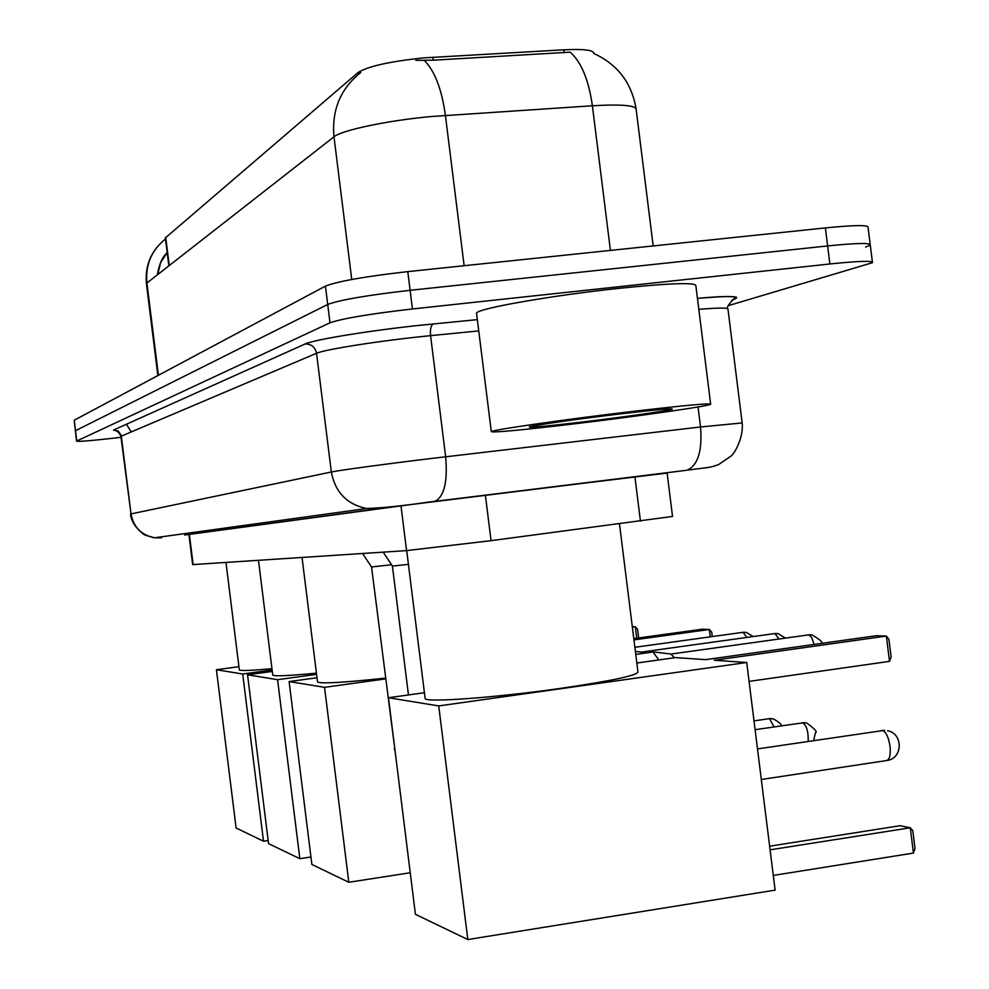 <?xml version="1.0" encoding="UTF-8"?>
<svg xmlns="http://www.w3.org/2000/svg" width="989" height="989" viewBox="0 0 989 989"><rect width="100%" height="100%" fill="white"/><g stroke="black" fill="none" stroke-linecap="round" stroke-linejoin="round"><path stroke-width="1.48" d="M667.081 472.73L672.532 516.443L491.063 540.662L406.566 550.613L192.67 564.608L188.911 534.32M593.82 53.493L593.808 53.431C593.734 50.068 583.745 48.857 563.829 49.809L423.762 57.881C390.21 61.38 368.378 66.201 358.29 72.345L165.373 237.916M653.185 245.94L636.199 109.68C636.347 105.39 621.735 104.092 592.386 105.774C588.764 80.121 581.384 62.245 570.245 52.157L433.281 60.193L415.85 60.341M75.275 430.808L327.718 304.451C340.055 299.89 367.525 295.167 410.114 290.296L827.632 245.94C856.709 243.01 870.913 242.713 870.271 245.037L865.647 247.077M165.497 238.942L167.586 252.232L165.497 238.955C151.49 250.155 145.296 264.842 146.916 283.015L146.446 283.843M167.178 252.479L160.589 262.678L157.721 274.571M121.029 437.299L110.83 438.486C89.776 440.847 78.354 441.737 76.549 441.119L74.212 420.238L325.43 286.105C337.743 281.296 365.188 276.463 407.789 271.616L825.382 227.915C854.459 225.047 868.688 224.862 868.07 227.383L870.172 244.258M667.105 472.927L391.916 506.887L184.683 535.024L434.95 501.312C444.222 496.577 447.794 481.73 445.656 456.782L430.574 335.654L416.48 337.125C372.111 341.947 323.898 349.797 316.554 353.271L120.905 436.322L131.018 513.897L121.202 435.271L118.161 431.019L113.55 430.141C116.813 430.388 119.261 432.453 120.905 436.322M76.549 441.119L329.992 322.797C342.367 318.495 369.849 313.884 412.438 308.964L829.882 263.976C858.947 260.985 873.151 260.552 872.471 262.691L728.213 305.688M75.275 430.796L327.718 304.451C340.055 299.89 367.525 295.167 410.114 290.296L827.632 245.94C856.709 243.01 870.913 242.713 870.271 245.037L872.385 261.986M570.492 424.318C519.349 430.314 492.955 432.762 491.298 431.624C491.669 429.955 566.648 419.188 633.455 411.325C685.352 405.28 711.091 402.943 710.658 404.303C707.494 406.38 633.726 416.839 570.492 424.318M476.624 313.822L476.537 313.142C476.562 308.716 551.232 295.513 618.125 288.429C670.109 283.101 696.033 282.236 695.885 285.821L710.621 403.957M621.809 413.723C656.498 409.693 673.286 408.173 672.186 409.199C668.984 410.658 621.599 417.37 580.79 422.192C548.302 425.999 531.142 427.607 529.325 426.988C528.324 426.036 577.786 418.916 621.809 413.723M425.085 698.098L425.146 698.58C425.505 702.759 496.218 697.591 560.54 688.393C612.216 680.815 638.016 675.277 637.93 671.778L619.485 523.898M913.44 853.074L910.288 827.781L912.81 830.698L915.01 848.414L913.44 853.074L773.274 875.438M749.081 681.396L889.519 661.357L886.354 636.075L714.243 660.244L746.72 662.494L775.116 890.125L467.822 939.55L415.417 914.318L388.454 697.74L424.417 692.708M769.627 846.201L900.052 825.716L910.288 827.781L770.085 849.835M636.829 663.026L675.71 657.586L705.602 659.651L876.328 635.704L886.354 636.075L888.913 639.29L891.126 657.005L889.519 661.357M388.454 697.74L438.733 705.923L467.822 939.55M746.72 662.494L438.733 705.923M317.506 681.767L317.531 681.99C321.141 683.881 343.752 682.595 385.376 678.12M410.25 872.768L348.808 882.262L311.881 864.485L289.109 681.569L317.012 677.737M289.109 681.569L324.54 687.33L348.808 882.262M385.475 678.911L324.54 687.33M633.949 639.871L709.336 629.474L702.178 629.214L633.788 638.622M710.25 636.854L709.336 629.474L711.734 632.206L712.278 636.57M272.741 674.918L272.754 675.079C274.497 676.427 289.06 675.784 316.431 673.15M310.942 857.006L299.84 858.687L268.551 843.629L247.534 674.795L272.309 671.42M247.534 674.795L277.575 679.69L299.84 858.687M316.579 674.35L277.575 679.69M632.354 627.125L635.284 626.717L632.292 626.606M636.718 638.226L635.284 626.717L637.584 629.239L638.671 637.954M239.326 669.788L239.338 669.899C240.438 670.962 251.317 670.554 271.963 668.675M268.155 840.502L263.507 841.206L236.099 828.003L216.418 669.738L238.942 666.685M216.418 669.738L242.713 674.016L263.507 841.206M272.136 670.01L242.713 674.016M408.432 564.373L392.41 566.079L408.457 694.946M391.533 564.744L371.543 566.957M653.049 652.023L658.81 659.947M670.987 654.075L674.362 657.784M641.181 652.11L643.134 653.37M485.389 495.155L491.063 540.662M432.922 57.226L433.281 60.193M563.829 49.809L564.187 52.714M165.719 237.224L169.243 265.559M358.29 72.345L358.525 74.224M400.978 505.713L406.566 550.613M634.901 476.686L640.452 521.154M189.356 534.258L193.127 564.608M610.423 250.415L592.386 105.774L431.699 116.492C388.541 120.324 341.403 130.239 333.985 136.816C331.587 110.1 340.513 88.664 360.738 72.506M424.182 60.329C434.641 70.639 441.724 88.998 445.409 115.404L464.138 265.72M351.75 279.479L333.985 136.816L146.916 283.015L158.401 375.288M74.212 420.238L76.783 440.933M325.43 286.105L329.992 322.797M407.789 271.616L412.438 308.964M825.382 227.915L829.882 263.976M116.554 430.747L113.661 429.98L305.181 343.962C311.399 343.999 315.194 347.102 316.554 353.271L331.34 472C335.147 492.225 346.916 504.402 366.635 508.519L154.507 537.793C141.353 535.123 133.527 527.149 131.018 513.897L331.34 472C338.893 470.319 387.28 463.767 431.587 458.451L700.533 426.964L698.036 406.961M667.13 473.076L427.631 502.214C403.055 505.836 382.731 507.938 366.635 508.519L377.266 508.618M305.02 343.987C313.043 339.919 367.426 330.919 417.543 325.529L477.341 319.632L417.543 325.529C367.685 330.919 313.624 339.771 305.181 343.962L113.661 429.98M727.941 308.729C724.418 308.012 737.312 294.326 736.533 297.726C734.073 295.958 721.043 296.168 697.443 298.369C732.515 295.488 744 296.07 731.885 300.124L731.885 300.124M700.533 426.964L742.17 422.946C743.753 437.212 734.691 453.667 730.871 456.201L718.595 464.558C710.325 467.55 712.006 466.932 687.132 470.158C697.937 465.374 702.4 450.972 700.533 426.964M742.146 422.773L727.991 309.297C728.967 307.678 719.238 307.69 698.815 309.322M478.75 330.907L430.574 335.654C430.017 329.164 430.981 325.245 433.442 323.885M686.168 470.344L434.122 501.472M706.826 467.834L710.362 467.031M130.573 514.02C131.265 526.754 146.557 536.743 146.1 535.395L154.507 537.793L161.603 537.843M886.132 760.516L886.861 760.504C889.741 759.231 890.805 754.483 890.026 746.25C888.53 737.04 885.971 731.761 882.373 730.438L881.261 730.599M813.613 740.576L815.468 732.614C817.73 732.144 814.8 728.918 806.665 722.947L802.672 722.736C806.678 725.617 808.508 731.835 808.161 741.391M801.955 722.848L802.672 722.736M781.261 725.827C781.953 724.628 779.332 722.304 773.373 718.879L769.504 718.669L774.09 726.89M394.908 749.563L394.228 749.242M768.849 718.768L769.504 718.669M821.55 643.382C823.268 642.504 820.116 639.685 812.117 634.926L808.854 634.864L811.821 637.621L814.083 644.432M785.451 638.115L778.12 633.615L774.956 633.553L778.912 639.018M753.185 636.557L746.225 632.379L743.159 632.317L746.831 637.435M165.348 237.805L168.847 265.88M165.509 239.004C151.169 250.464 144.814 265.373 146.421 283.719L157.857 375.585M593.647 53.418C617.383 64.248 631.526 82.594 636.038 108.469M157.338 274.868C159.044 265.213 161.726 258.438 165.373 254.569L167.178 252.467M126.419 424.244L131.191 431.847M491.298 431.624L476.537 313.142M425.146 698.58L406.714 550.601M761.307 779.493L886.861 760.504C902.883 758.773 903.489 733.677 887.615 730.71M757.5 748.908L884.648 730.302M317.531 681.99L302.041 557.462M272.754 675.079L258.475 560.318M239.338 669.899L225.974 562.457M392.435 566.091L383.151 552.146M804.403 722.625L755.101 729.672M395.847 757.178L371.543 566.981L362.58 553.494M769.083 718.694L754.001 720.894M769.257 718.669L771.173 718.57M635.766 654.397L653.197 651.974M808.483 634.901L671.21 654.038L653.939 651.986M808.73 634.864L809.62 634.79M774.61 633.578L641.379 652.085L635.383 651.38M774.844 633.553L775.685 633.479M742.85 632.342L634.876 647.288M743.06 632.317L743.852 632.243"/></g></svg>
